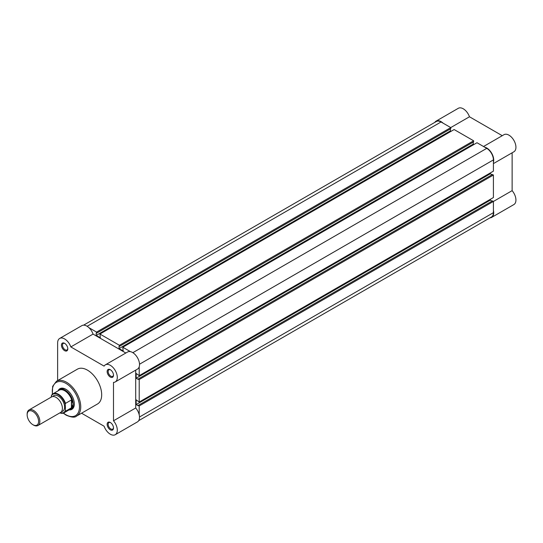 <?xml version="1.0" encoding="UTF-8"?>
<svg xmlns="http://www.w3.org/2000/svg" width="543" height="543" viewBox="0 0 543 543"><rect width="100%" height="100%" fill="white"/><g stroke="black" fill="none" stroke-linecap="round" stroke-linejoin="round"><path stroke-width="0.81" d="M110.324 429.818A4.487 2.593 60 0 1 107.147 424.321A4.487 2.593 60 0 1 110.324 422.488L110.324 422.488A4.487 2.593 60 0 1 113.494 427.986A4.487 2.593 60 0 1 110.324 429.818M110.589 422.658A3.767 2.179 -120 0 0 108.946 422.597A3.767 2.179 -120 0 0 108.362 425.617A3.767 2.179 -120 0 0 110.826 428.943A3.767 2.179 -120 0 0 112.713 429.126A3.767 2.179 -120 0 0 113.48 427.674M64.617 350.656A4.487 2.593 60 0 1 61.44 345.165A4.487 2.593 60 0 1 64.617 343.332L64.617 343.332A4.487 2.593 60 0 1 67.794 348.823A4.487 2.593 60 0 1 64.617 350.656M64.882 343.495A3.767 2.179 -120 0 0 63.239 343.434A3.767 2.179 -120 0 0 62.662 346.454A3.767 2.179 -120 0 0 65.126 349.78A3.767 2.179 -120 0 0 67.013 349.964A3.767 2.179 -120 0 0 67.78 348.511M110.324 377.046A4.487 2.593 60 0 1 107.147 371.548A4.487 2.593 60 0 1 110.324 369.715L110.324 369.715A4.487 2.593 60 0 1 113.494 375.213A4.487 2.593 60 0 1 110.324 377.046M110.589 369.885A3.767 2.179 -120 0 0 108.946 369.824A3.767 2.179 -120 0 0 108.362 372.844A3.767 2.179 -120 0 0 110.826 376.163A3.767 2.179 -120 0 0 112.713 376.353A3.767 2.179 -120 0 0 113.48 374.901M58.067 390.851A11.939 6.896 60 0 1 65.886 389.283L65.886 389.283A11.939 6.896 60 0 1 74.33 403.911A11.939 6.896 60 0 1 69.063 409.897M66.144 389.44A11.22 6.475 -120 0 0 60.782 389.026L59.642 389.684A11.22 6.475 -120 0 0 58.637 390.519M81.552 413.209L104.1 426.228A9.876 5.702 -120 0 0 110.324 434.217A9.876 5.702 -120 0 0 115.259 434.705A9.876 5.702 -120 0 0 113.494 420.805L113.494 382.394A9.876 5.702 -120 0 0 115.259 381.933A9.876 5.702 -120 0 0 115.259 370.53A9.876 5.702 -120 0 0 105.383 364.828A9.876 5.702 -120 0 0 104.1 366.125L70.834 346.923A9.876 5.702 -120 0 0 59.682 338.445A9.876 5.702 -120 0 0 57.633 342.966L57.633 380.582M76.577 416.081L97.523 403.985A20.111 11.607 -120 0 0 100.604 387.878A20.111 11.607 -120 0 0 87.471 370.156A20.111 11.607 -120 0 0 77.418 369.159L56.465 381.254A20.111 11.607 60 0 1 66.524 382.252A20.111 11.607 60 0 1 79.658 399.967A20.111 11.607 60 0 1 76.577 416.081C74.954 417.757 71.452 417.438 66.076 415.13L63.232 413.155M59.682 338.445L81.898 325.617A9.876 5.702 -120 0 1 93.057 334.094L125.833 353.018M115.259 381.933L137.474 369.104A9.876 5.702 -120 0 0 137.474 357.701A9.876 5.702 -120 0 0 127.598 352L105.383 364.828M135.709 370.122L135.709 407.976L113.494 420.805M115.259 434.705L137.474 421.877A9.876 5.702 -120 0 0 135.709 407.976M69.633 409.571A11.22 6.475 -120 0 0 70.862 409.117L72.009 408.458A11.22 6.475 -120 0 0 74.323 403.612M93.057 334.094L70.834 346.923M37.983 425.508L60.538 412.49A8.98 5.186 -120 0 0 62.397 408.377A8.98 5.186 -120 0 0 58.474 399.343A8.98 5.186 -120 0 0 51.558 396.94L29.01 409.958A8.98 5.186 60 0 1 35.926 412.368A8.98 5.186 60 0 1 39.843 421.402A8.98 5.186 60 0 1 37.983 425.508A8.98 5.186 60 0 1 33.496 425.067L32.879 424.707A8.104 4.677 -120 0 0 38.607 421.402A8.104 4.677 -120 0 0 32.879 411.479A8.104 4.677 -120 0 0 27.15 414.784A8.104 4.677 -120 0 0 32.879 424.707M27.15 414.784L27.15 414.071A8.98 5.186 60 0 1 29.01 409.958M61.508 411.608A8.98 5.186 -120 0 0 64.617 407.094A8.98 5.186 -120 0 0 59.947 397.333A8.98 5.186 -120 0 0 52.814 396.539M70.862 409.117A11.22 6.475 -120 0 0 73.19 403.985L71.628 407.691L65.506 411.268A10.996 6.346 60 0 1 64.02 412.809A10.996 6.346 60 0 1 59.839 412.89M51.286 396.173L51.544 395.304A10.996 6.346 60 0 1 53.024 393.763A10.996 6.346 60 0 1 65.506 403.368L65.255 404.236A10.636 6.143 -120 0 0 58.271 394.747A10.636 6.143 -120 0 0 51.286 396.173L51.286 397.096M65.255 404.236L65.506 411.268M65.506 403.368L71.411 399.96L71.832 400.259A10.996 6.346 -120 0 0 59.201 390.2L53.024 393.763L51.544 395.304M71.832 400.259L73.19 403.985A11.22 6.475 -120 0 0 68.289 392.691A11.22 6.475 -120 0 0 59.642 389.684M71.628 399.94L71.628 407.691M71.411 399.96L71.411 407.861M59.744 412.945L64.02 412.809L70.196 409.246A10.996 6.346 -120 0 0 71.832 407.413M138.723 420.642L491.449 216.996A9.428 5.444 60 0 0 493.404 212.68L493.404 201.433L139.205 405.926L139.205 414.771M83.595 325.155L436.321 121.51A9.428 5.444 60 0 1 441.031 121.978L87.145 326.289M441.031 121.978L450.778 127.605L96.579 332.099L88.916 327.673M96.579 332.099L96.579 333.198L450.778 128.705L450.778 127.605M450.398 128.922L450.398 130.897L96.199 335.398L96.199 332.974L96.579 333.198M96.199 335.398L100.326 337.78L99.939 334.04L454.138 129.546L473.632 140.793L119.433 345.287L99.939 334.04M450.398 130.897L451.097 131.304M119.433 345.287L119.433 346.386L473.632 141.893L473.632 140.793M473.245 142.117L473.245 144.092L119.046 348.586L119.046 346.169L119.433 346.386M139.205 366.803L139.205 375.654L493.404 171.16L493.404 159.907A9.428 5.444 60 0 0 486.738 148.361L476.992 142.734L122.793 347.235L123.173 350.968L119.046 348.586M473.944 144.499L473.245 144.092M130.456 351.654L122.793 347.235M139.205 375.654L136.157 373.455L136.157 378.22L490.356 173.726L490.356 172.918M138.248 378.987L139.205 379.537L493.404 175.043L492.447 174.493L138.248 378.987L138.248 379.428L136.157 378.22M492.067 174.71L490.356 173.726M139.205 379.537L139.205 402.037L136.157 399.838L136.157 404.603L490.356 200.109L490.356 199.301M493.404 175.043L493.404 197.543L139.205 402.037M493.404 201.433L492.447 200.883L138.248 405.377L138.248 405.818L136.157 404.603M492.067 201.1L490.356 200.109M139.205 405.926L138.248 405.377M434.848 122.358A9.876 5.702 60 0 1 436.097 121.123A9.876 5.702 60 0 1 441.031 121.612A9.876 5.702 60 0 1 443.115 123.18M436.097 121.123L458.312 108.295A9.876 5.702 60 0 1 463.247 108.783A9.876 5.702 60 0 1 469.471 116.772L502.255 135.696M484.655 147.16A9.876 5.702 60 0 1 486.738 147.995A9.876 5.702 60 0 1 493.404 162.309M483.528 146.508L504.013 134.678A9.876 5.702 60 0 1 508.954 135.166A9.876 5.702 60 0 1 515.402 143.868A9.876 5.702 60 0 1 513.888 151.782L493.404 163.613M493.404 210.277A9.876 5.702 60 0 1 491.673 217.383A9.876 5.702 60 0 1 489.976 217.845M493.404 201.467L512.124 190.654A9.876 5.702 60 0 1 513.888 204.555L491.673 217.383M512.124 190.654L512.124 152.8M450.744 127.585L469.471 116.772M63.47 413.074A19.209 11.091 -120 0 0 65.886 414.723A19.209 11.091 -120 0 0 79.468 406.877A19.209 11.091 -120 0 0 65.886 383.351A19.209 11.091 -120 0 0 52.522 394.109M59.906 412.856A10.636 6.143 -120 0 0 65.255 410.691M493.404 212.68L139.51 416.997M486.738 148.361L132.845 352.678M493.404 159.907L139.51 364.224M52.325 394.272L52.664 386.344L56.465 381.254"/></g></svg>
